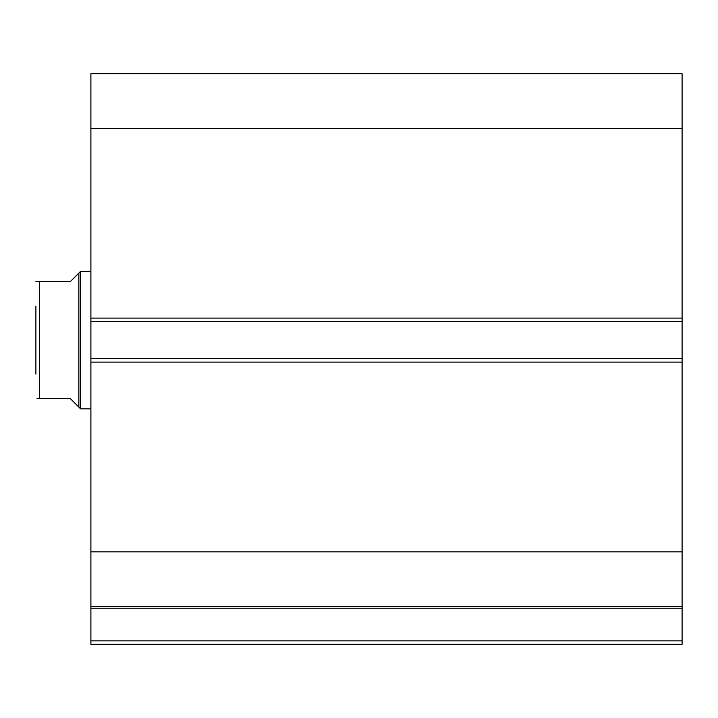 <?xml version="1.0" encoding="UTF-8"?>
<svg xmlns="http://www.w3.org/2000/svg" width="718" height="718" viewBox="0 0 718 718"><rect width="100%" height="100%" fill="white"/><g stroke="black" fill="none" stroke-linecap="round" stroke-linejoin="round"><path stroke-width="1.08" d="M90.899 321.538L90.899 73.712L682.1 73.712L682.1 321.538L90.899 321.538L90.899 358.659L682.1 358.659L682.1 321.538M682.1 358.659L682.1 644.288L90.899 644.288L90.899 640.851L682.1 640.851M682.1 608.236L90.899 608.236L90.899 640.851M90.899 608.236L90.899 358.659M90.899 128.36L682.1 128.36M682.1 551.837L90.899 551.837M90.899 606.477L682.1 606.477M78.863 273.073L70.274 281.662L35.9 281.662L39.337 281.662L39.337 398.526L70.274 398.526L78.863 407.124L78.863 273.073L80.587 271.35L90.899 271.35M78.863 407.124L80.587 408.838L80.587 271.35M90.899 408.838L80.587 408.838M39.337 398.526L37.058 398.526M35.9 374.123L35.9 306.065M90.899 318.101L682.1 318.101M682.1 362.096L90.899 362.096"/></g></svg>
